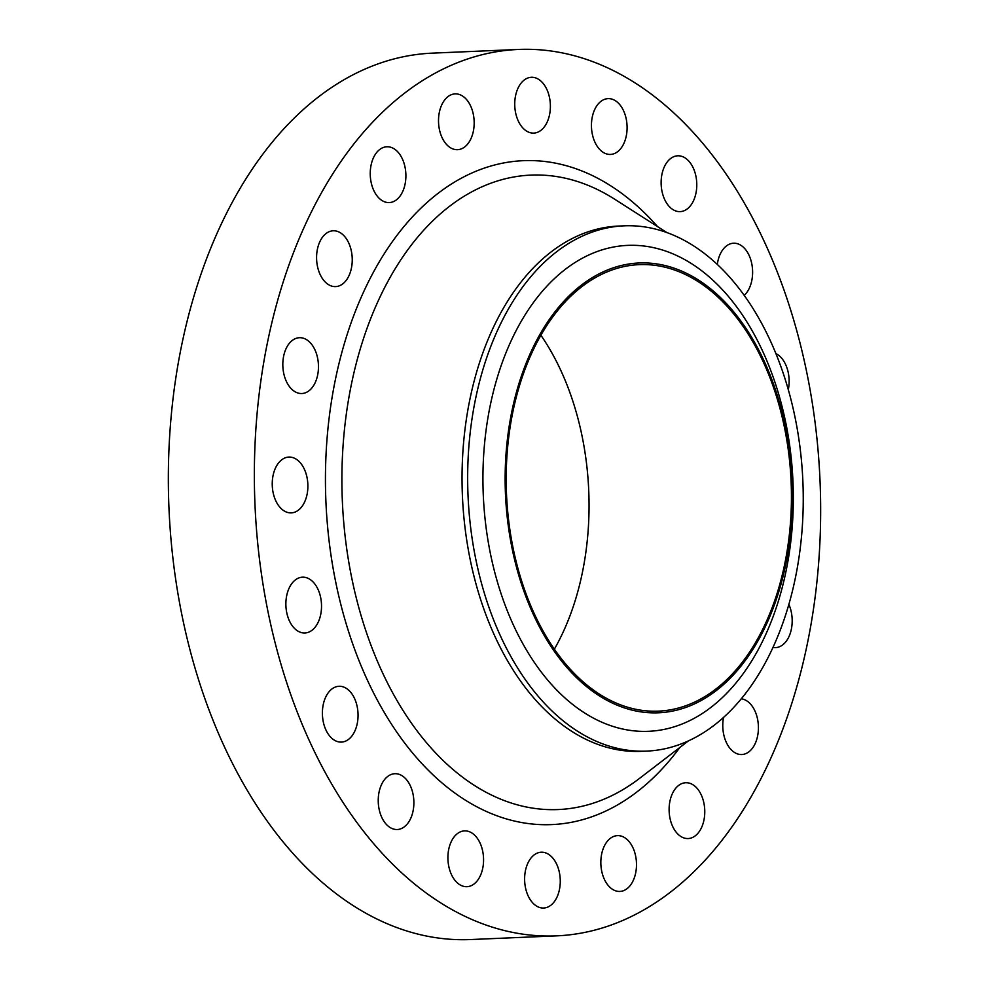 <?xml version="1.0" encoding="UTF-8"?>
<svg xmlns="http://www.w3.org/2000/svg" width="989" height="989" viewBox="0 0 989 989"><rect width="100%" height="100%" fill="white"/><g stroke="black" fill="none" stroke-linecap="round" stroke-linejoin="round"><path stroke-width="1.48" d="M744.247 295.365A27.927 17.802 87.5 0 0 749.415 287.984A27.927 17.802 87.5 0 0 750.305 258.364A27.927 17.802 87.5 0 0 733.591 243.22A27.927 17.802 87.5 0 0 720.153 254.272A27.927 17.802 87.5 0 0 717.322 264.409M664.324 166.857A27.927 17.802 87.5 0 0 663.434 196.477A27.927 17.802 87.5 0 0 680.148 211.621A27.927 17.802 87.5 0 0 693.586 200.569A27.927 17.802 87.5 0 0 694.463 170.949A27.927 17.802 87.5 0 0 677.762 155.805A27.927 17.802 87.5 0 0 664.324 166.857M594.636 109.68A27.927 17.802 87.5 0 0 593.759 139.301A27.927 17.802 87.5 0 0 610.46 154.432A27.927 17.802 87.5 0 0 623.898 143.38A27.927 17.802 87.5 0 0 624.788 113.772A27.927 17.802 87.5 0 0 608.074 98.628A27.927 17.802 87.5 0 0 594.636 109.68M517.939 88.342A27.927 17.802 87.5 0 0 517.049 117.963A27.927 17.802 87.5 0 0 533.763 133.095A27.927 17.802 87.5 0 0 547.189 122.043A27.927 17.802 87.5 0 0 548.079 92.422A27.927 17.802 87.5 0 0 531.365 77.29A27.927 17.802 87.5 0 0 517.939 88.342M441.712 104.933A27.927 17.802 87.5 0 0 440.822 134.553A27.927 17.802 87.5 0 0 457.536 149.685A27.927 17.802 87.5 0 0 470.974 138.633A27.927 17.802 87.5 0 0 471.864 109.013A27.927 17.802 87.5 0 0 455.15 93.881A27.927 17.802 87.5 0 0 441.712 104.933M373.434 157.82A27.927 17.802 87.5 0 0 372.544 187.44A27.927 17.802 87.5 0 0 389.258 202.584A27.927 17.802 87.5 0 0 402.696 191.532A27.927 17.802 87.5 0 0 403.586 161.912A27.927 17.802 87.5 0 0 386.872 146.768A27.927 17.802 87.5 0 0 373.434 157.82M319.781 241.835A27.927 17.802 87.5 0 0 318.891 271.456A27.927 17.802 87.5 0 0 335.605 286.6A27.927 17.802 87.5 0 0 349.043 275.548A27.927 17.802 87.5 0 0 349.933 245.927A27.927 17.802 87.5 0 0 333.219 230.783A27.927 17.802 87.5 0 0 319.781 241.835M286.019 348.758A27.927 17.802 87.5 0 0 285.129 378.379A27.927 17.802 87.5 0 0 301.843 393.523A27.927 17.802 87.5 0 0 315.268 382.471A27.927 17.802 87.5 0 0 316.159 352.85A27.927 17.802 87.5 0 0 299.444 337.706A27.927 17.802 87.5 0 0 286.019 348.758M275.437 468.118A27.927 17.802 87.5 0 0 274.546 497.739A27.927 17.802 87.5 0 0 291.261 512.883A27.927 17.802 87.5 0 0 304.686 501.831A27.927 17.802 87.5 0 0 305.576 472.21A27.927 17.802 87.5 0 0 288.862 457.066A27.927 17.802 87.5 0 0 275.437 468.118M289.072 588.232A27.927 17.802 87.5 0 0 288.182 617.853A27.927 17.802 87.5 0 0 304.896 632.985A27.927 17.802 87.5 0 0 318.322 621.933A27.927 17.802 87.5 0 0 319.212 592.312A27.927 17.802 87.5 0 0 302.498 577.18A27.927 17.802 87.5 0 0 289.072 588.232M325.591 697.332A27.927 17.802 87.5 0 0 324.701 726.952A27.927 17.802 87.5 0 0 341.415 742.096A27.927 17.802 87.5 0 0 354.853 731.044A27.927 17.802 87.5 0 0 355.743 701.424A27.927 17.802 87.5 0 0 339.029 686.279A27.927 17.802 87.5 0 0 325.591 697.332M381.433 784.759A27.927 17.802 87.5 0 0 380.542 814.367A27.927 17.802 87.5 0 0 397.257 829.511A27.927 17.802 87.5 0 0 410.682 818.459A27.927 17.802 87.5 0 0 411.572 788.839A27.927 17.802 87.5 0 0 394.858 773.707A27.927 17.802 87.5 0 0 381.433 784.759M451.108 841.936A27.927 17.802 87.5 0 0 450.218 871.556A27.927 17.802 87.5 0 0 466.932 886.688A27.927 17.802 87.5 0 0 480.37 875.636A27.927 17.802 87.5 0 0 481.26 846.015A27.927 17.802 87.5 0 0 464.546 830.884A27.927 17.802 87.5 0 0 451.108 841.936M527.817 863.273A27.927 17.802 87.5 0 0 526.927 892.894A27.927 17.802 87.5 0 0 543.641 908.026A27.927 17.802 87.5 0 0 557.067 896.974A27.927 17.802 87.5 0 0 557.957 867.353A27.927 17.802 87.5 0 0 541.243 852.221A27.927 17.802 87.5 0 0 527.817 863.273M604.032 846.683A27.927 17.802 87.5 0 0 603.142 876.303A27.927 17.802 87.5 0 0 619.856 891.435A27.927 17.802 87.5 0 0 633.294 880.383A27.927 17.802 87.5 0 0 634.184 850.763A27.927 17.802 87.5 0 0 617.47 835.631A27.927 17.802 87.5 0 0 604.032 846.683M672.31 793.784A27.927 17.802 87.5 0 0 671.42 823.404A27.927 17.802 87.5 0 0 688.134 838.548A27.927 17.802 87.5 0 0 701.572 827.496A27.927 17.802 87.5 0 0 702.462 797.876A27.927 17.802 87.5 0 0 685.748 782.732A27.927 17.802 87.5 0 0 672.31 793.784M772.99 647.424A27.927 17.802 87.5 0 0 775.561 647.61A27.927 17.802 87.5 0 0 788.987 636.557A27.927 17.802 87.5 0 0 788.863 604.378M723.552 717.396A27.927 17.802 87.5 0 0 741.787 754.533A27.927 17.802 87.5 0 0 755.225 743.481A27.927 17.802 87.5 0 0 756.548 715.183A27.927 17.802 87.5 0 0 741.28 698.79M530.908 352.072A225.096 143.479 -92.5 0 1 730.92 308.543A225.096 143.479 -92.5 0 1 766.698 623.713A225.096 143.479 -92.5 0 1 566.697 667.241A225.096 143.479 -92.5 0 1 530.908 352.072M510.769 341.625A243.17 155.001 -92.5 0 1 726.841 294.598A243.17 155.001 -92.5 0 1 765.486 635.074A243.17 155.001 -92.5 0 1 549.427 682.101A243.17 155.001 -92.5 0 1 510.769 341.625M497.764 329.844A262.889 167.574 -92.5 0 1 624.207 225.826A262.889 167.574 -92.5 0 1 781.508 368.316A262.889 167.574 -92.5 0 1 773.138 647.078A262.889 167.574 -92.5 0 1 646.707 751.108A262.889 167.574 -92.5 0 1 489.407 608.618A262.889 167.574 -92.5 0 1 497.764 329.844M646.707 751.108L641.082 751.343A262.889 167.574 -92.5 0 1 483.782 608.853A262.889 167.574 -92.5 0 1 492.151 330.079A262.889 167.574 -92.5 0 1 618.582 226.061L624.207 225.826M305.156 224.985A443.616 282.767 -92.5 0 1 518.52 49.45A443.616 282.767 -92.5 0 1 783.956 289.901A443.616 282.767 -92.5 0 1 769.85 760.331A443.616 282.767 -92.5 0 1 556.486 935.866A443.616 282.767 -92.5 0 1 291.05 695.415A443.616 282.767 -92.5 0 1 305.156 224.985M556.486 935.866L470.48 939.55A443.616 282.767 -92.5 0 1 205.044 699.099A443.616 282.767 -92.5 0 1 219.15 228.669A443.616 282.767 -92.5 0 1 432.514 53.134L518.52 49.45M540.896 335.259A223.452 142.428 -92.5 0 1 563.47 631.39A223.452 142.428 -92.5 0 1 554.347 649.192M765.845 622.724A223.452 142.428 -92.5 0 1 658.365 711.14A223.452 142.428 -92.5 0 1 524.664 590.025A223.452 142.428 -92.5 0 1 531.773 353.061A223.452 142.428 -92.5 0 1 639.24 264.644A223.452 142.428 -92.5 0 1 772.953 385.759A223.452 142.428 -92.5 0 1 765.845 622.724M788.307 389.703A27.927 17.802 87.5 0 0 775.908 353.567M666.722 232.477L614.651 199.197A317.518 202.386 87.5 0 0 378.255 300.78A317.518 202.386 87.5 0 0 392.843 693.153A317.518 202.386 87.5 0 0 639.45 778.442L688.492 740.835M679.863 747.461A332.242 211.782 -92.5 0 1 397.417 733.034A332.242 211.782 -92.5 0 1 363.482 292.188A332.242 211.782 -92.5 0 1 657.561 226.617"/></g></svg>

